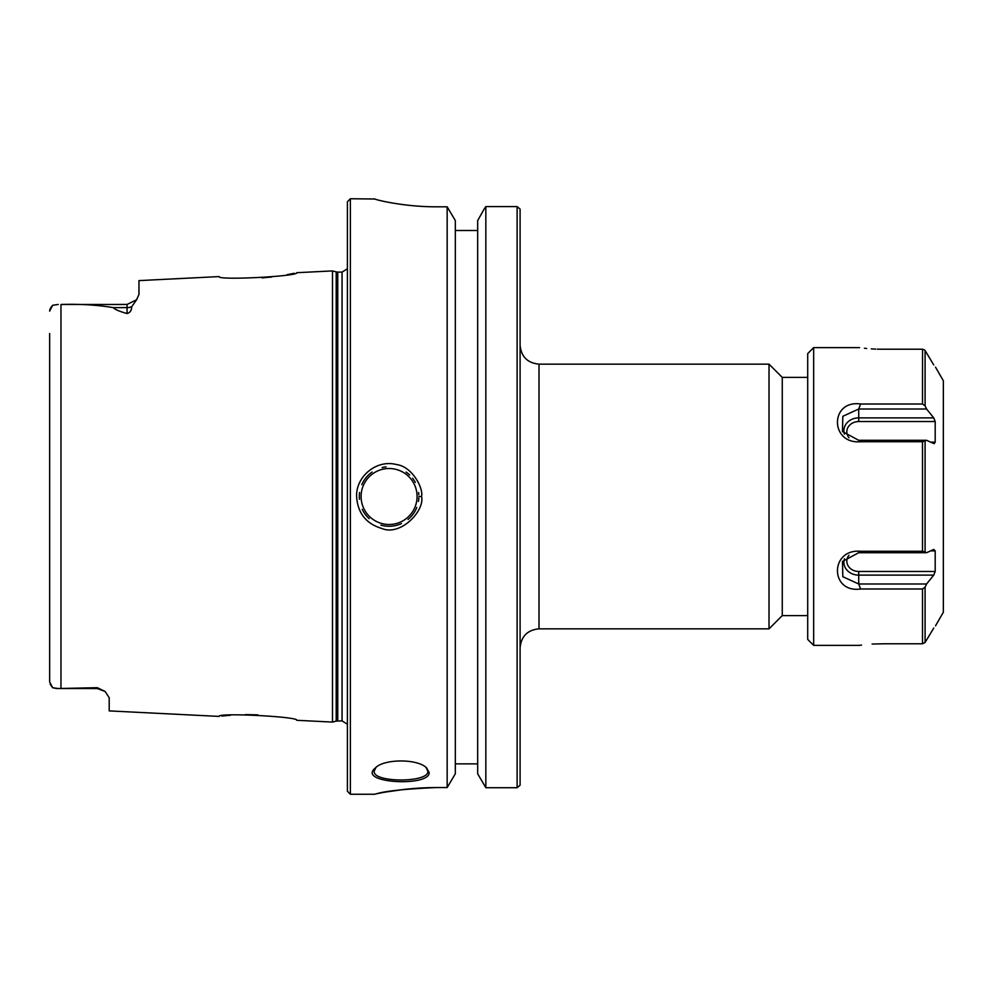 <?xml version="1.0" encoding="UTF-8"?>
<svg xmlns="http://www.w3.org/2000/svg" width="993" height="993" viewBox="0 0 993 993"><rect width="100%" height="100%" fill="white"/><g stroke="black" fill="none" stroke-linecap="round" stroke-linejoin="round"><path stroke-width="1.49" d="M539 364.146L769.016 364.146L769.016 628.854L539 628.854L539 364.146C527.519 363.028 521.213 356.723 520.096 345.241M520.096 785.19L520.096 209.101M807.706 377.402L782.261 377.402L782.261 615.598L807.706 615.598M436.721 787.548C405.218 788.938 384.974 791.061 375.987 793.928C366.181 796.312 398.094 787.523 436.721 787.548L447.16 787.548L447.16 206.805L455.328 220.583L455.328 773.77L447.16 787.548M386.14 791.98L405.603 789.236M356.599 496.5C357.679 513.083 366.094 523.745 381.846 528.487C400.725 536.443 424.992 510.675 421.566 496.5C423.539 487.786 411.896 466.338 396.368 464.525C376.781 459.3 355.953 476.193 356.599 496.5M350.38 198.749L347.401 201.728L347.401 791.272L350.38 794.251L350.38 198.749L374.721 199.01M374.56 198.923L374.423 198.811C373.716 199.32 403.257 206.966 436.721 206.805L447.16 206.805M429.162 772.566L426.729 768.085C418.376 758.602 383.646 758.59 375.267 768.073C356.4 783.216 429.981 787.151 429.162 772.566M426.071 767.515L427.797 771.189C429.584 782.906 372.4 782.906 374.2 771.189L375.925 767.502M520.034 785.252L517.117 787.722L517.117 206.606L485.838 206.606L517.117 206.606L520.022 209.026M484.162 209.026L485.838 206.606L485.838 787.722L477.67 773.77L477.67 220.583L484.162 209.026M477.67 230.513L455.328 230.513M517.117 787.722L485.838 787.722M455.328 763.878L477.67 763.878L455.328 763.878M359.578 492.466A29.778 29.778 0 0 0 359.441 499.305M362.222 509.335A29.778 29.778 0 0 0 369.173 518.631M380.915 525.136A29.778 29.778 0 0 0 401.482 523.572M408.036 519.463A29.778 29.778 0 0 0 416.787 507.423M418.438 501.465A29.778 29.778 0 0 0 418.823 497.915M418.81 494.75A29.778 29.778 0 0 0 418.587 492.516M415.335 482.437A29.778 29.778 0 0 0 412.604 478.241M409.687 475.002A29.778 29.778 0 0 0 406.087 472.06M386.078 466.871A29.778 29.778 0 0 0 382.144 467.542M372.102 472.047A29.778 29.778 0 0 0 361.762 484.683M418.847 496.5L421.566 496.5M137.071 299.042L131.672 306.787C131.635 310.437 130.095 312.683 127.067 313.527C119.793 311.554 115.138 309.58 113.128 307.619C97.388 304.95 79.999 303.895 60.97 304.479L127.067 304.454L136.513 299.787L138.97 294.499L138.97 280.609L219.13 276.588C216.958 280.572 299.253 276.302 296.758 272.703L332.506 270.915L332.506 722.085L296.77 720.297C299.216 716.661 216.846 712.465 219.155 716.412L109.205 710.901L109.193 697.545M294.213 273.274L287.089 274.701M271.697 277.01L262.04 277.903M49.65 333.511L49.65 681.881L52.629 687.715L58.252 688.546L97.289 687.677L105.121 691.476L109.205 697.731M221.811 716.077L230.649 715.208M245.445 714.588L257.795 714.848M49.65 681.881L49.65 659.489M58.252 304.454L52.629 305.285L49.65 311.119M97.289 687.677L97.289 688.546L56.899 688.521M56.353 688.497L52.629 687.715L50.159 684.189M49.724 310.226L50.159 308.811M50.73 307.743L52.629 305.285M925.091 405.839L922.509 404.002L860.596 404.002L858.722 409.004L926.568 409.004L925.091 405.839L925.091 350.541L933.743 364.928M877.34 349.176L883.671 349.226C852.826 347.562 852.826 347.562 883.671 349.226L922.509 349.226L924.57 349.958M875.665 349.114L871.333 348.878M866.641 348.481L864.419 348.245M933.743 628.072L925.091 642.459L922.509 643.774L883.671 643.774C852.826 645.413 852.826 645.413 883.671 643.774L872.09 644.06M859.814 645.326L861.539 645.09M860.596 588.998L922.509 588.998L925.091 587.161L926.568 583.996L858.722 583.996L860.596 588.998C829.738 593.392 829.763 548.546 860.596 551.276L858.722 552.704L926.568 552.704L922.509 551.276L860.596 551.276M859.566 645.376L813.664 645.376L813.664 347.624L859.553 347.624M860.596 441.724L922.509 441.724L926.568 440.296L858.722 440.296L860.596 441.724C829.738 444.454 829.763 399.608 860.596 404.002M926.568 409.004L933.743 417.879L858.722 417.879L858.722 409.004L842.834 416.29L842.474 431.545L858.722 440.296M848.978 437.764A11.891 10.302 180 0 1 848.159 427.089A11.891 10.302 180 0 1 858.722 421.541L935.195 421.541L933.743 417.879M935.195 421.541L935.195 442.146L930.627 442.146M935.195 442.146L934.177 443.648M933.743 443.548L926.568 440.296M935.518 625.826L943.35 612.247L943.35 380.753L935.518 367.174M926.568 552.704L933.743 549.452L935.195 550.854L935.195 571.459L858.722 571.459L858.722 575.121L933.743 575.121L935.195 571.459M933.743 575.121L926.568 583.996M922.547 349.226L922.509 404.002M844.435 558.836A14.821 12.835 180 0 0 858.722 575.121L858.722 583.996L842.821 576.71L842.474 561.455L858.722 552.704M813.664 645.376L807.706 639.418L807.706 353.582L813.664 347.624M361.092 496.5A27.99 27.99 0 0 1 403.084 472.258A27.99 27.99 0 0 1 403.084 520.742A27.99 27.99 0 0 1 361.092 496.5M60.97 688.521L60.97 304.479M127.067 304.454L127.067 307.619L113.128 307.619M131.672 306.787A11.916 10.613 0 0 1 127.067 307.619L127.067 313.527M337.744 720.893L337.744 272.107L342.051 272.107L342.051 720.893L336.205 721.104L336.205 271.896L332.506 270.915M922.509 643.774L922.509 588.998M922.509 551.276L922.509 441.724M925.091 551.798L925.091 441.202M925.091 642.459L925.091 587.161M858.722 571.459A11.891 10.302 0 0 1 848.159 565.911A11.891 10.302 0 0 1 848.99 555.236M930.627 550.854L935.195 550.854M858.722 421.541L858.722 417.879A14.821 12.835 -0 0 0 844.435 434.164M539 628.854C527.519 629.972 521.213 636.277 520.096 647.759M782.261 377.402L769.016 364.146M782.261 615.598L769.016 628.854M350.38 794.251L374.435 794.251M97.289 688.546L105.121 691.476M336.205 721.104L332.506 722.085M337.744 272.107L336.205 271.896M342.051 272.107L347.401 268.78M342.051 720.893L347.401 724.22"/></g></svg>
